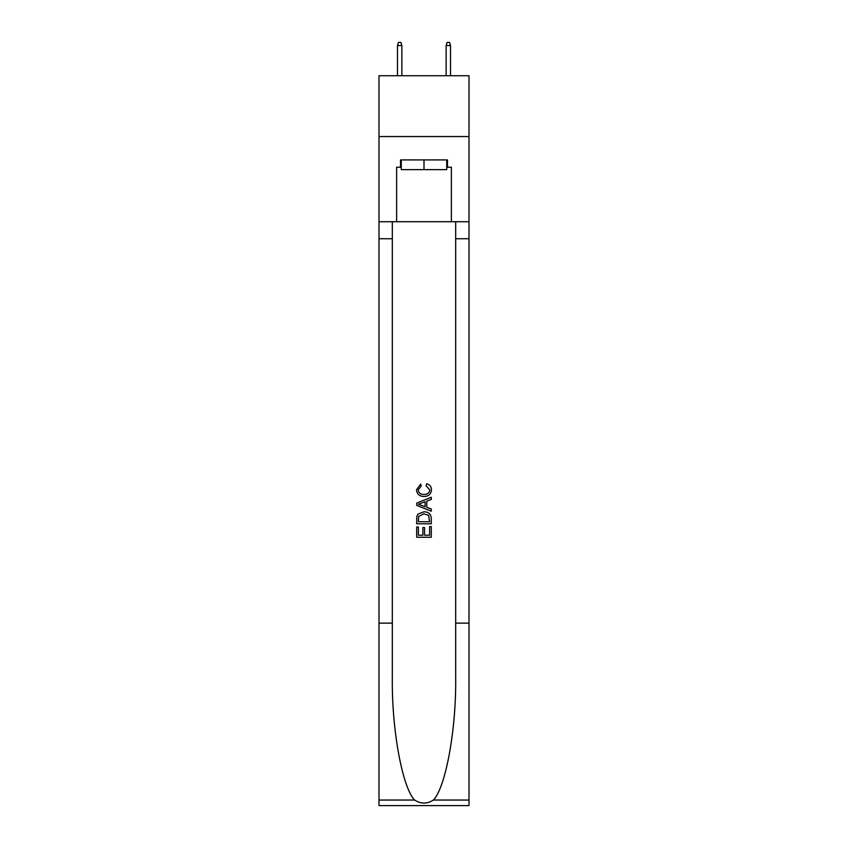 <?xml version="1.0" encoding="UTF-8"?>
<svg xmlns="http://www.w3.org/2000/svg" width="848" height="848" viewBox="0 0 848 848"><rect width="100%" height="100%" fill="white"/><g stroke="black" fill="none" stroke-linecap="round" stroke-linejoin="round"><path stroke-width="1.27" d="M469.008 136.549L469.008 75.726L378.992 75.726L378.992 136.549L469.008 136.549L469.008 221.71L451.369 221.71L451.369 167.204L447.479 167.204L447.479 159.912L400.521 159.912L400.521 167.204L401.252 167.204M446.748 159.912L446.748 169.642L401.252 169.642L401.252 159.912M424 159.912L424 169.642M429.607 526.597L429.607 535.205L424.551 535.205L429.607 535.205L429.607 526.597L431.293 526.597L431.293 537.261L416.697 537.261L416.697 526.968L416.697 537.261M422.866 527.53L422.866 535.205L418.382 535.205L422.866 535.205L422.866 527.53L424.551 527.53L424.551 535.205M417.947 514.1L416.909 516.22L417.947 514.1L423.915 511.81C428.579 511.789 431.038 514.047 431.293 518.563L431.293 523.788L416.697 523.788L416.697 518.796L416.697 523.788M426.618 483.742L426.141 485.798L426.618 483.742C429.713 484.547 431.335 486.529 431.484 489.699C431.081 494.183 428.558 496.44 423.883 496.462L423.883 496.462C419.4 496.366 416.94 494.13 416.506 489.741L420.746 484.113L421.191 486.169L418.191 489.837C418.626 492.995 420.523 494.522 423.873 494.405C427.297 494.585 429.268 493.08 429.798 489.89L426.141 485.798M433.413 800.046L469.008 800.046L469.008 805.6L378.992 805.6L378.992 623.132L392.317 623.132L392.317 677.382C391.659 729.227 402.185 787.156 414.587 800.046C420.852 804.052 427.127 804.052 433.413 800.046C445.815 787.156 456.341 729.227 455.683 677.382L455.683 221.71M416.697 503.076L416.697 505.397L431.293 511.185L416.697 505.397L416.697 503.076L431.293 497.278L416.697 503.076M455.683 623.132L469.008 623.132L469.008 221.71M378.992 623.132L378.992 136.549M392.317 221.71L392.317 623.132M469.008 800.046L469.008 623.132M378.992 221.71L396.631 221.71L396.631 167.204L400.521 167.204M396.631 221.71L451.369 221.71M446.748 167.204L447.479 167.204M431.293 497.278L431.293 499.461L426.798 501.126L426.798 507.348L431.293 509.001L431.293 511.185M421.074 505.228L425.113 506.722L425.113 501.74L418.382 504.231L421.074 505.228M425.113 501.74L425.113 506.722M416.697 518.796L416.909 516.22M428.579 515.277L429.607 521.732L428.579 515.277L423.883 513.867L418.679 516.358L418.382 521.732L429.607 521.732L418.382 521.732M416.697 526.968L418.382 526.968L418.382 535.205M401.857 75.726L401.857 45.559L397.479 45.559L397.479 75.726M397.479 45.559L398.454 42.4L400.892 42.4L401.857 45.559M446.143 45.559L447.108 42.4L449.546 42.4L450.521 45.559L446.143 45.559L446.143 75.726M450.521 45.559L450.521 75.726M455.683 238.733L469.008 238.733M392.317 238.733L378.992 238.733M378.992 800.046L414.587 800.046"/></g></svg>
